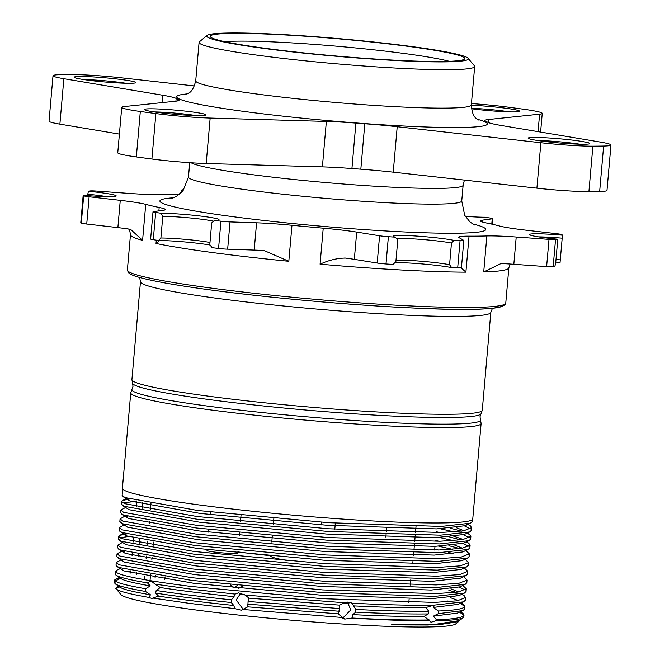 <?xml version="1.0" encoding="UTF-8"?>
<svg xmlns="http://www.w3.org/2000/svg" width="660" height="660" viewBox="0 0 660 660"><rect width="100%" height="100%" fill="white"/><g stroke="black" fill="none" stroke-linecap="round" stroke-linejoin="round"><path stroke-width="0.99" d="M355.699 612.142C385.06 613.602 409.266 614.196 428.323 613.932L428.794 611.242C409.678 611.523 385.341 610.921 355.789 609.444L355.699 612.142L352.885 614.633L352.027 618.032L344.71 619.113L338.118 613.833L339.595 608.561L248.086 601.483L247.78 606.854L241.263 610.211L234.886 608.635L233.755 605.467L231.297 602.53L231.379 599.833C201.712 596.764 176.649 593.645 156.189 590.469L155.702 593.117L158.548 596.12L151.75 598.463L148.88 597.407L150.455 594.808L145.555 591.467L145.546 588.736L150.29 585.907C132.792 582.879 122.933 580.363 120.714 578.358L115.211 580.948L114.931 583.588L120.31 587.367M150.455 594.808C131.86 591.616 121.638 588.992 119.782 586.921L115.772 588.415L119.493 586.204M114.526 582.59L114.782 579.86L120.301 577.302M460.366 611.737L463.65 614.064L463.617 614.93M459.022 620.746L458.486 621.621L438.042 624.888L391.231 624.88L436.276 624.17L459.302 620.614L463.369 617.545A175.494 11.896 -175 0 0 463.848 616.778L463.98 615.161L459.946 612.472M150.29 585.907L147.469 582.92L151 580.849L155.1 584.166L190.856 589.132L235.092 594.099L238.367 592.861L245.256 595.106L344.553 602.761L349.998 602.332L351.904 603.166C385.976 604.931 413.267 605.575 433.793 605.105L434.651 605.08L433.315 607.431L438.298 611.003L438.289 613.676L433.414 616.135L436.466 619.781L435.798 620.746L430.906 622.322M342.73 618.139L350.807 609.889L347.366 602.06M240.883 592.903L236.189 599.965L243.325 609.551M232.955 587.351L235.166 587.153L237.154 585.494M242.962 586.072L238.78 588.349M233.887 587.854L230.439 584.809M165.099 576.823L164.686 579.348M196.02 115.574A28.133 1.906 5 0 0 190.897 114.815A28.133 1.906 5 0 0 154.143 111.911M149.845 108.801A30.946 2.095 -175 0 1 185.476 111.119A30.946 2.095 -175 0 1 205.961 115.046A30.946 2.095 -175 0 1 200.59 115.615A30.946 2.095 -175 0 1 166.955 113.52A30.946 2.095 -175 0 1 144.449 109.659A30.946 2.095 -175 0 1 149.845 108.801M541.472 141.042A30.946 2.095 -175 0 1 528.214 138.286A30.946 2.095 -175 0 1 543.823 137.684A30.946 2.095 -175 0 1 576.51 140.63A30.946 2.095 -175 0 1 589.735 143.665A30.946 2.095 -175 0 1 572.294 143.896A30.946 2.095 -175 0 1 541.472 141.042M579.793 144.202A28.133 1.906 5 0 0 574.67 143.443A28.133 1.906 5 0 0 537.916 140.539M87.466 80.091A30.946 2.095 -175 0 1 74.217 77.335A30.946 2.095 -175 0 1 89.818 76.733A30.946 2.095 -175 0 1 122.504 79.678A30.946 2.095 -175 0 1 135.737 82.723A30.946 2.095 -175 0 1 118.297 82.945A30.946 2.095 -175 0 1 87.466 80.091M125.788 83.251A28.133 1.906 5 0 0 120.673 82.5A28.133 1.906 5 0 0 83.911 79.588M509.561 111.878A28.133 1.906 5 0 0 504.438 111.119A28.133 1.906 5 0 0 471.356 108.298M471.289 105.253A30.946 2.095 -175 0 1 504.108 108.025A30.946 2.095 -175 0 1 519.503 111.342A30.946 2.095 -175 0 1 514.132 111.919A30.946 2.095 -175 0 1 471.413 108.743M87.475 195.616L88.432 191.293A32.711 2.219 -175 0 1 116.094 196.069A32.711 2.219 -175 0 1 83.176 195.261L80.792 222.527A240.908 16.327 -175 0 0 81.304 223.063L83.688 195.797A8.794 0.594 5 0 0 87.433 196.564A8.794 0.594 5 0 0 89.116 196.771L120.26 200.351A45.721 3.102 -175 0 1 145.736 204.352A189.915 12.87 5 0 0 159.175 207.463A45.721 3.102 -175 0 1 165.322 209.575A45.721 3.102 -175 0 1 163.3 210.292L153.4 211.629A8.794 0.594 5 0 0 153.013 211.769A8.794 0.594 5 0 0 155.669 212.429A240.908 16.327 -175 0 0 160.941 213.229A32.711 2.219 -175 0 1 198.305 215.795A32.711 2.219 -175 0 1 218.922 219.829A32.711 2.219 -175 0 1 214.434 220.407L211.695 222.898L209.797 244.571L212.05 247.673A240.908 16.327 -175 0 0 218.559 248.457L220.943 221.191A240.908 16.327 -175 0 1 214.434 220.407M510.196 264.033L508.852 267.778A189.915 12.87 -175 0 1 483.714 271.953L500.858 263.637L503.002 263.612A45.721 3.102 5 0 1 513.827 264.289L546.612 266.632A8.794 0.594 -175 0 0 553.154 266.764A240.908 16.327 -175 0 0 554.812 266.425L555.646 263.488L557.543 241.824L557.197 239.159A32.711 2.219 -175 0 1 529.51 234.688A32.711 2.219 -175 0 1 535.219 233.78A32.711 2.219 -175 0 1 562.444 235.191L560.059 262.457A32.711 2.219 5 0 0 555.769 262.102M344.66 257.994L345.469 258.076A45.721 3.102 5 0 1 354.321 259.355L377.198 263.026A8.794 0.594 -175 0 0 378.634 263.241A8.794 0.594 -175 0 0 386.009 263.967A240.908 16.327 -175 0 0 392.939 264.429L395.86 261.805L397.749 240.133L395.323 237.163A32.711 2.219 -175 0 1 393.121 236.297A32.711 2.219 -175 0 1 398.83 235.389A32.711 2.219 -175 0 1 454.072 240.38L451.465 243.07L449.567 264.742L451.688 267.638A32.711 2.219 5 0 0 423.299 264.033A32.711 2.219 5 0 0 394.878 262.688M451.465 243.07A29.89 2.03 5 0 0 442.324 241.585A29.89 2.03 5 0 0 400.892 238.499A29.89 2.03 5 0 0 396.627 238.755M207.091 549.607L207.017 550.498A15.403 1.048 5 0 0 217.75 552.437A15.403 1.048 5 0 0 234.985 553.534A15.403 1.048 5 0 0 237.707 553.187L237.724 552.973M128.634 228.995L129.739 230.637L130.474 234.679A189.915 12.87 -175 0 0 142.585 240.355L130.82 229.589L127.924 228.88A45.721 3.102 5 0 0 117.876 227.617L86.732 224.037A8.794 0.594 -175 0 1 85.049 223.831A8.794 0.594 -175 0 1 81.304 223.063M562.444 235.191A240.908 16.327 -175 0 0 561.94 234.655A8.794 0.594 5 0 0 556.512 233.681L525.36 230.101A45.721 3.102 -175 0 1 516.64 229.02A45.721 3.102 -175 0 1 499.892 226.099A189.915 12.87 5 0 0 486.453 222.989A45.721 3.102 -175 0 1 480.307 220.877A45.721 3.102 -175 0 1 482.32 220.16L492.228 218.823A8.794 0.594 5 0 0 492.616 218.683A8.794 0.594 5 0 0 489.959 218.023A240.908 16.327 -175 0 0 484.688 217.222A32.711 2.219 -175 0 1 465.292 216.332M220.943 221.191A8.794 0.594 5 0 0 230.035 221.917L256.583 222.816A45.721 3.102 -175 0 1 291.967 225.283A189.915 12.87 5 0 0 323.227 228.178A45.721 3.102 -175 0 1 356.705 232.089L379.582 235.768A8.794 0.594 5 0 0 381.018 235.975A8.794 0.594 5 0 0 388.393 236.701A240.908 16.327 -175 0 0 395.323 237.163M106.788 196.655A29.89 2.03 5 0 0 100.279 195.665A29.89 2.03 5 0 0 87.599 194.221M395.992 260.279A29.89 2.03 -175 0 1 440.426 263.257A29.89 2.03 -175 0 1 449.567 264.742M210.136 245.041A32.711 2.219 5 0 0 158.557 240.496L160.883 238.004A29.89 2.03 -175 0 1 201.218 241.106A29.89 2.03 -175 0 1 209.979 242.509M213.551 221.215A29.89 2.03 5 0 0 203.107 219.434A29.89 2.03 5 0 0 162.781 216.332L160.941 213.229M458.486 621.621L455.771 623.89A168.457 11.418 -175 0 1 360.838 625.111A168.457 11.418 -175 0 1 193.042 609.592A168.457 11.418 -175 0 1 120.912 594.594L115.772 588.415C117.01 590.791 128.048 593.794 148.88 597.407M463.369 617.545A175.494 11.896 -175 0 1 435.798 620.746M431.285 622.347L429.825 620.812A175.494 11.896 -175 0 1 351.937 618.098M342.028 617.48L243.408 609.51M234.886 608.635L190.063 603.455L152.914 598.084M448.866 590.32L456.151 592.342M461.167 594.124L464.178 595.691L465.531 597.556L457.306 600.806L434.486 602.407L322.006 598.669L191.087 586.451C144.655 580.528 119.518 575.668 115.673 571.882L115.624 574.786L121.077 578.63M434.635 605.08L463.617 601.846L465.292 600.237L465.531 597.556M458.411 595.848L455.92 595.023M122.694 489.06L122.141 495.363L125.012 497.582L197.736 510.485L328.655 522.703L441.136 526.441L470.497 523.198L472.172 521.59L472.345 519.651M467.808 524.444L470.291 525.781L471.644 527.645L463.419 530.896L440.599 532.496L328.119 528.759L197.208 516.541L124.484 503.638L121.613 501.418L122.644 500.42L129.385 499.059M121.613 501.418L121.374 504.108L124.253 506.319L196.969 519.222L327.888 531.448L440.368 535.178L469.738 531.943L471.413 530.327L471.644 527.645M470.63 528.908L464.533 525.938M450.417 528.231L461.505 531.168M467.041 533.181L469.524 534.517L470.877 536.382L462.66 539.632L439.84 541.233L327.36 537.504L196.441 525.278L123.717 512.374L120.846 510.163L125.45 507.515M120.846 510.163L120.607 512.845L123.486 515.056L196.201 527.967L327.121 540.185L439.601 543.922L468.971 540.68L470.646 539.063L470.877 536.382M469.862 537.644L461.266 533.849M454.171 531.878L440.278 528.775M449.65 536.968L460.738 539.905M466.282 541.918L468.765 543.254L470.118 545.119L461.893 548.378L439.073 549.978L326.593 546.241L195.673 534.022L122.958 521.111L120.079 518.9L124.682 516.252M120.079 518.9L119.848 521.582L122.719 523.792L195.442 536.704L326.353 548.922L438.842 552.659L468.204 549.417L469.879 547.808L470.118 545.119M469.095 546.381L462.998 543.419M453.404 540.614L439.519 537.512M448.891 545.705L459.97 548.65M465.853 550.506L469.351 553.856L461.126 557.114L438.306 558.715L325.825 554.977L194.914 542.759L122.191 529.848L119.32 527.637L124.823 524.576M119.32 527.637L119.081 530.318L121.96 532.538L194.675 545.44L325.594 557.659L438.075 561.396L467.445 558.154L469.12 556.545L469.351 553.856M452.636 549.359L438.752 546.257M465.085 559.243L468.584 562.601L460.366 565.851L437.547 567.452L325.066 563.714L194.147 551.496L121.424 538.593L118.552 536.374L119.584 535.375L126.324 534.014M118.552 536.374L118.313 539.063L121.192 541.274L193.908 554.177L324.827 566.404L437.308 570.133L466.678 566.899L468.353 565.282L468.584 562.601M464.318 567.98L467.824 571.337L459.599 574.588L436.78 576.188L324.299 572.451L193.38 560.233L120.664 547.33L117.785 545.111L122.389 542.47M117.785 545.111L117.554 547.8L120.425 550.011L193.149 562.922L324.06 575.14L436.549 578.878L465.91 575.635L467.585 574.018L467.824 571.337M463.559 576.724L467.057 580.074L458.832 583.333L436.012 584.925L323.532 581.196L192.621 568.969L119.897 556.066L117.026 553.856L122.529 550.795M117.026 553.856L116.787 556.537L119.666 558.748L192.382 571.659L323.301 583.877L435.781 587.614L465.151 584.372L466.826 582.755L467.057 580.074M462.792 585.461L466.29 588.811L458.073 592.069L435.254 593.67L322.773 589.933L191.854 577.714L119.13 564.803L116.259 562.592L120.862 559.944M116.259 562.592L116.02 565.273L118.899 567.493L191.614 580.396L322.534 592.614L435.014 596.351L464.384 593.109L466.059 591.5L466.29 588.811M465.275 590.081L459.178 587.111M136.81 501.204L122.942 502.895M125.73 516.796L127.858 516.541M128.296 536.497L119.881 537.851M122.677 551.752L124.798 551.496M463.815 240.463L461.431 267.729A8.794 0.594 -175 0 1 457.685 267.886L460.069 240.62A8.794 0.594 5 0 0 463.815 240.463A8.794 0.594 5 0 0 463.733 240.372L459.129 237.691A45.721 3.102 -175 0 1 458.7 237.212A45.721 3.102 -175 0 1 469.045 236.156A189.915 12.87 5 0 0 486.865 235.95A45.721 3.102 -175 0 1 516.211 237.023L548.996 239.365A8.794 0.594 5 0 0 555.538 239.498A240.908 16.327 -175 0 0 557.197 239.159M468.031 58.253L474.416 65.827A138.319 9.372 -175 0 1 474.68 66.487A138.319 9.372 -175 0 1 400.546 68.326A138.319 9.372 -175 0 1 258.572 55.357A138.319 9.372 -175 0 1 199.081 42.38A138.319 9.372 -175 0 1 199.46 41.77L207.058 35.425A131.29 8.893 -175 0 1 281.045 34.468A131.29 8.893 -175 0 1 411.815 46.563A131.29 8.893 -175 0 1 468.031 58.253A131.29 8.893 -175 0 1 401.825 60.819A131.29 8.893 -175 0 1 263.167 48.32A131.29 8.893 -175 0 1 207.058 35.425M265.155 48.295A127.776 8.662 -175 0 1 210.449 36.919A127.776 8.662 -175 0 1 274.882 34.419A127.776 8.662 -175 0 1 409.827 46.588A127.776 8.662 -175 0 1 464.434 59.136A127.776 8.662 -175 0 1 392.428 60.068A127.776 8.662 -175 0 1 265.155 48.295M224.87 41.687A120.739 8.184 -175 0 1 405.232 53.625A120.739 8.184 -175 0 1 449.402 61.331M471.438 103.562A45.721 3.102 5 0 1 508.093 107.151A324.967 22.019 -175 0 1 515.955 108.19A324.967 22.019 -175 0 1 523.66 109.238A45.721 3.102 5 0 1 542.239 113.38L540.606 132.066M472.758 518.933A175.849 11.913 -175 0 1 378.518 521.26A175.849 11.913 -175 0 1 198.033 504.776A175.849 11.913 -175 0 1 122.405 488.276L130.754 392.849A175.849 11.913 -175 0 0 206.382 409.349A175.849 11.913 -175 0 0 386.867 425.832A175.849 11.913 -175 0 0 481.107 423.505L472.758 518.933M153.4 542.091L153.087 545.671M152.089 557.089L151.866 559.573M150.554 574.571L150.026 580.627M408.82 602.489L409.134 598.933M410.355 585.016L410.883 578.96M145.546 588.736C127.594 585.618 117.488 583.019 115.211 580.948M114.931 583.588C117.117 585.676 127.322 588.299 145.555 591.467M461.266 602.935L464.351 605.245L464.244 606.16M438.289 613.676L462.858 610.591L464.475 609.238L464.722 606.499C463.733 608.875 454.93 610.376 438.298 611.003M247.739 604.156L339.248 611.242M155.702 593.117C176.237 596.31 201.432 599.445 231.297 602.53M460.498 611.671L463.65 614.064M463.98 615.161C463.13 617.636 453.964 619.171 436.466 619.781M116.878 566.453L123.799 570.9L194.337 583.39L321.321 595.205L430.427 598.802L458.906 595.642L464.384 593.109M458.774 591.954L450.912 588.827M117.645 557.708L124.567 562.163L195.104 574.654L322.088 586.468L431.194 590.057L459.665 586.905L465.151 584.372M118.412 548.971L125.334 553.427L195.871 565.909L322.855 577.731L431.954 581.32L460.433 578.16L465.91 575.635M119.171 540.235L126.093 544.69L196.63 557.172L323.614 568.994L432.721 572.583L461.2 569.423L466.678 566.899M119.938 531.498L126.86 535.945L197.398 548.435L324.382 560.257L433.488 563.846L461.959 560.687L467.445 558.154M453.973 553.872L448.305 552.296M438.405 549.994L434.734 549.227M120.706 522.753L127.627 527.208L198.165 539.698L325.149 551.512L434.247 555.101L462.726 551.95L468.204 549.417M462.594 548.262L454.732 545.135M439.172 541.249L435.501 540.482M121.465 514.016L128.386 518.471L198.924 530.953L325.908 542.776L435.014 546.364L463.493 543.205L468.971 540.68M463.361 539.525L449.831 534.823M439.931 532.513L436.268 531.745M122.232 505.279L129.154 509.734L199.691 522.217L326.675 534.039L435.781 537.628L464.252 534.468L469.738 531.943M464.12 530.788L456.266 527.662M127.331 498.432L127.957 499.983L129.921 500.989L200.458 513.48L327.442 525.302L436.54 528.891L465.019 525.731L466.612 524.362M115.277 573.903L115.492 571.42C117.488 570.636 117.546 570.793 115.673 571.882C117.546 570.793 117.488 570.636 115.492 571.42L116.531 570.331L121.003 568.268M121.143 569.233L123.271 568.969M461.084 603.017L464.351 605.245M456.563 599.923L450.145 597.572M433.315 607.431L458.139 604.379L463.617 601.846M464.722 606.499L461.579 604.213M351.904 603.166L355.789 609.444M353.116 605.863C382.668 607.348 406.882 607.934 425.741 607.621L433.793 605.105M428.794 611.242L425.741 607.621M245.256 595.106L248.968 598.158L248.086 601.483M248.968 598.158L339.298 605.113L344.553 602.761M339.595 608.561L339.298 605.113M155.1 584.166L160.264 587.532L156.189 590.469M160.264 587.532C180.271 590.634 204.839 593.678 233.962 596.673L235.092 594.099M231.379 599.833L233.962 596.673M115.624 574.786C117.694 576.922 128.312 579.637 147.469 582.92M433.414 616.135L457.372 613.115L462.858 610.591M352.885 614.633C381.703 616.069 405.438 616.646 424.083 616.374L428.323 613.932M247.78 606.854L338.118 613.833M158.548 596.12C178.843 599.296 203.915 602.407 233.755 605.467M130.696 571.114L125.235 571.453M429.825 620.812L424.083 616.374M429.313 619.963C409.349 620.293 383.592 619.649 352.027 618.032M114.782 579.86L119.336 577.426M447.934 600.905L447.851 601.804M270.584 555.695A100.939 6.839 -175 0 1 237.814 551.875M270.567 555.902A71.181 4.826 5 0 0 288.849 560.769M88.432 191.293A240.908 16.327 -175 0 1 90.09 190.954A8.794 0.594 5 0 1 96.632 191.087L129.41 193.429A45.721 3.102 -175 0 0 158.763 194.502A189.915 12.87 5 0 1 176.583 194.296A45.721 3.102 -175 0 0 179.553 194.279M160.883 238.004L162.781 216.332M158.557 240.496A240.908 16.327 -175 0 1 153.285 239.696A8.794 0.594 -175 0 1 150.629 239.035L153.013 211.769M159.695 240.504L156.024 243.466A189.915 12.87 -175 0 0 212.149 252.499A189.915 12.87 -175 0 0 288.816 261.286L264.124 250.544A45.721 3.102 5 0 0 254.199 250.082L227.65 249.183A8.794 0.594 -175 0 1 218.559 248.457M460.069 240.62A240.908 16.327 -175 0 1 454.072 240.38M457.685 267.886A240.908 16.327 -175 0 1 451.688 267.638M542.239 113.38A45.721 3.102 5 0 1 539.591 114.18L488.351 119.526A59.788 4.051 -175 0 0 484.894 120.565A59.788 4.051 -175 0 0 486.197 121.547A158.26 10.725 5 0 1 487.822 122.298A59.788 4.051 -175 0 0 501.319 125.491L600.113 142.032A45.721 3.102 5 0 1 610.962 145.01A45.721 3.102 5 0 1 603.628 146.042A324.967 22.019 -175 0 1 592.878 146.173A45.721 3.102 5 0 1 540.878 142.725L397.213 126.72A59.788 4.051 -175 0 0 364.807 123.75A158.26 10.725 5 0 1 355.905 123.09A59.788 4.051 -175 0 0 326.362 121.432L210.16 118.057A45.721 3.102 5 0 1 155.884 113.578A324.967 22.019 -175 0 1 140.316 111.482L136.339 156.923A45.721 3.102 -175 0 1 117.761 152.782L121.737 107.341A45.721 3.102 5 0 0 140.316 111.482M610.962 145.01L606.986 190.451A45.721 3.102 -175 0 1 599.651 191.482A324.967 22.019 -175 0 1 588.91 191.614A45.721 3.102 -175 0 1 536.902 188.166L393.236 172.161A59.788 4.051 5 0 0 360.83 169.191A158.26 10.725 -175 0 1 351.928 168.531A59.788 4.051 5 0 0 322.385 166.873L206.184 163.507A45.721 3.102 -175 0 1 151.907 159.019A324.967 22.019 -175 0 1 136.339 156.923M386.628 528.363L386.323 531.836M386.084 534.517L385.861 537.1M194.444 85.948L123.098 77.996A45.721 3.102 5 0 0 71.09 74.555A324.967 22.019 -175 0 0 60.349 74.679A45.721 3.102 5 0 0 53.014 75.718A45.721 3.102 5 0 0 63.863 78.697L162.657 95.23A59.788 4.051 -175 0 1 176.154 98.422A158.26 10.725 5 0 0 177.779 99.173A59.788 4.051 -175 0 1 179.083 100.155A59.788 4.051 -175 0 1 175.626 101.203L124.385 106.549A45.721 3.102 5 0 0 121.737 107.341M119.394 134.095L59.887 124.138A45.721 3.102 -175 0 1 49.038 121.16L53.014 75.718M183.736 189.791A8.794 0.594 5 0 0 181.805 189.989A8.794 0.594 5 0 0 181.888 190.08L183.01 190.732M83.688 195.797A240.908 16.327 -175 0 1 83.176 195.261M345.469 258.076C337.326 258.134 328.861 260.172 320.075 264.182L323.227 228.178M469.045 236.156L465.894 272.159L461.126 267.853M115.723 588.233L118.569 586.163M343.654 603.042A160.372 10.865 -175 0 1 349.033 603.653M239.258 593.959A158.26 10.725 -175 0 1 244.241 594.289M155.075 577.846L155.38 575.347M555.992 259.495A29.89 2.03 -175 0 1 560.447 259.867M562.337 238.194A29.89 2.03 5 0 0 538.568 236.882M130.738 573.062L130.663 572.08L125.887 571.667M391.231 624.88L428.134 625.012L456.613 621.86L459.302 620.614M480.48 419.661A174.999 11.864 -175 0 1 389.59 422.573A174.999 11.864 -175 0 1 207.149 406.024A174.999 11.864 -175 0 1 132.041 389.177L133.015 386.356L132.544 383.402A174.999 11.864 -175 0 0 207.735 399.382A174.999 11.864 -175 0 0 384.499 415.635A174.999 11.864 -175 0 0 480.983 413.886L480.01 416.716L481.107 423.505M377.198 263.026L379.582 235.768M139.598 277.464L140.481 281.696A175.849 11.913 -175 0 0 216.109 298.196A175.849 11.913 -175 0 0 396.586 314.68A175.849 11.913 -175 0 0 490.834 312.345L482.27 410.223A175.849 11.913 -175 0 1 388.022 412.549A175.849 11.913 -175 0 1 207.545 396.066A175.849 11.913 -175 0 1 131.917 379.566L132.544 383.402M508.852 267.778L505.766 303.088A189.915 12.87 -175 0 1 403.978 305.605A189.915 12.87 -175 0 1 209.063 287.801A189.915 12.87 -175 0 1 127.38 269.981L130.474 234.679M503.473 304.813A187.803 12.73 -175 0 1 404.019 307.552A187.803 12.73 -175 0 1 210.07 289.888M483.714 271.953L486.865 235.95M465.894 272.159A189.915 12.87 -175 0 1 320.075 264.182M288.816 261.286L291.967 225.283M191.128 162.773A137.156 9.298 -175 0 0 248.837 174.199A137.156 9.298 -175 0 0 389.606 187.052A137.156 9.298 -175 0 0 463.122 185.237L461.744 200.962A137.156 9.298 -175 0 1 388.237 202.785A137.156 9.298 -175 0 1 247.459 189.923A137.156 9.298 -175 0 1 188.471 177.053L183.051 190.682L176.641 196.358L171.74 198.503M472.444 223.855A163.54 11.08 -175 0 1 426.079 232.823A163.54 11.08 -175 0 1 230.233 216.315A163.54 11.08 -175 0 1 173.959 197.744M474.68 66.487L471.314 104.94A138.319 9.372 -175 0 1 397.18 106.771A138.319 9.372 -175 0 1 255.214 93.811A138.319 9.372 -175 0 1 195.723 80.825C192.002 95.461 186.59 92.986 185.542 94.586L185.567 94.578M477.46 119.311A155.908 10.568 -175 0 1 427.482 127.042A155.908 10.568 -175 0 1 243.73 111.4A155.908 10.568 -175 0 1 187.176 93.918M321.725 522.233L321.494 524.898M142.816 502.178L142.288 508.233M139.557 539.451L139.227 543.188M138.229 554.606L138.023 556.933M136.702 572.088L136.496 574.406M150.958 503.687L150.43 509.743M149.432 521.169L149.218 523.594M147.691 541.076L147.37 544.698M146.371 556.124L146.165 558.55M144.631 576.031L144.317 579.653M335.329 523.141L334.801 529.196M553.154 266.764L555.538 239.498M386.009 263.967L388.393 236.701M153.285 239.696L155.669 212.429M155.884 113.578L151.907 159.019M592.878 146.173L588.91 191.614M603.628 146.042L599.651 191.482M156.024 243.466L156.313 240.157M158.87 210.895L159.175 207.463M142.585 240.355L145.736 204.352M177.779 99.173L177.631 100.897M176.154 98.422L175.915 101.17M63.863 78.697L59.887 124.138M162.657 95.23L162.013 102.622M539.591 114.18L538.065 131.645M488.351 119.526L488.095 122.43M210.16 118.057L206.184 163.507M326.362 121.432L322.385 166.873M355.905 123.09L351.928 168.531M364.807 123.75L360.83 169.191M397.213 126.72L393.236 172.161M540.878 142.725L536.902 188.166M354.321 259.355L356.705 232.089M254.199 250.082L256.583 222.816M227.65 249.183L230.035 221.917M513.827 264.289L516.211 237.023M546.612 266.632L548.996 239.365M482.171 221.941L482.32 220.16M491.766 224.128L492.228 218.823M181.698 192.25L181.888 190.08M86.732 224.037L89.116 196.771M117.876 227.617L120.26 200.351M434.989 546.364L434.659 550.06M241.015 515.353L240.487 521.408M239.481 532.834L239.25 535.499M482.27 410.223L480.983 413.886M505.766 303.088C505.387 309.449 473.872 311.058 411.205 307.906C350.13 305.101 268.191 297.759 209.979 289.88C176.913 285.417 153.442 281.275 139.565 277.447C133.922 275.962 130.201 274.346 128.386 272.605L127.38 269.981M462.025 594.198L464.178 595.691M123.156 533.734L119.584 535.375M466.612 541.769L468.765 543.254M467.379 533.024L469.524 534.517M127.116 498.358L122.644 500.42M467.849 524.081L470.291 525.781M122.999 496.543L127.957 499.983M470.497 523.198L465.019 525.731M199.081 42.38L195.723 80.825M471.314 104.94C472.519 120.178 478.129 118.371 478.945 120.252M463.122 185.237L464.409 180.089M189.725 162.682L188.471 177.053M461.744 200.962L464.698 215.3L470.019 222.007L474.49 224.994M490.834 312.345L492.434 308.327M140.481 281.696L131.917 379.566M132.041 389.177L130.754 392.849M492.129 224.21L492.616 218.683M181.599 192.349L181.805 189.989M136.834 500.923L136.306 506.979M133.584 538.057L133.246 541.934M132.248 553.361L132.058 555.53M130.721 570.834L130.606 572.071M210.383 512.02L210.152 514.66M208.849 529.493L208.618 532.133M273.842 518.463L273.306 524.518M272.308 535.937L271.78 541.992M416.006 526.532L415.478 532.587M415.247 535.277L414.711 541.324M414.48 544.013L413.952 550.069M413.713 552.75L413.498 555.241M412.954 561.487L412.731 563.978"/></g></svg>
